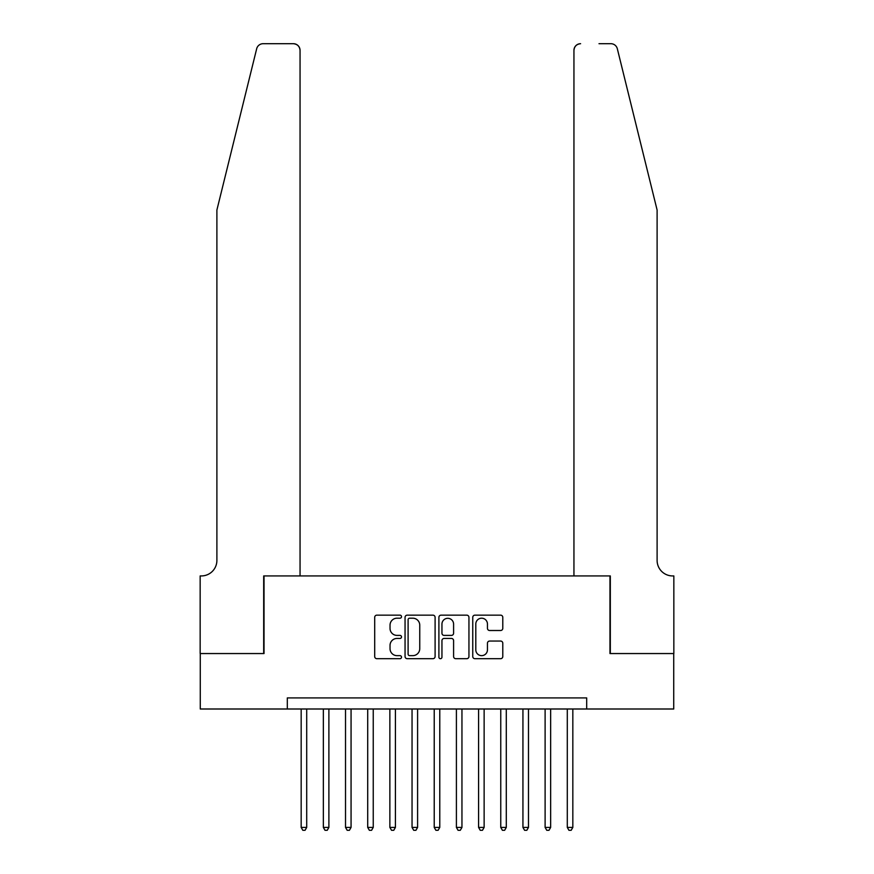 <?xml version="1.0" encoding="UTF-8"?>
<svg xmlns="http://www.w3.org/2000/svg" width="874" height="874" viewBox="0 0 874 874"><rect width="100%" height="100%" fill="white"/><g stroke="black" fill="none" stroke-linecap="round" stroke-linejoin="round"><path stroke-width="1.31" d="M401.516 616.673A1.519 1.519 0 0 0 399.997 615.154L376.869 615.154A2.174 2.174 0 0 0 374.695 617.328L374.695 656.516A2.174 2.174 0 0 0 376.869 658.69L399.997 658.69A1.519 1.519 0 0 0 401.516 657.161A1.519 1.519 0 0 0 399.997 655.642L397.004 655.642A6.97 6.97 0 0 1 390.033 648.672L390.033 645.405A6.97 6.97 0 0 1 397.004 638.446L399.997 638.446A1.519 1.519 0 0 0 401.516 636.917A1.519 1.519 0 0 0 399.997 635.398L397.004 635.398A6.97 6.97 0 0 1 390.033 628.428L390.033 625.161A6.97 6.97 0 0 1 397.004 618.202L399.997 618.202A1.519 1.519 0 0 0 401.516 616.673M500.616 630.504A2.174 2.174 0 0 0 502.79 628.319L502.79 617.328A2.174 2.174 0 0 0 500.616 615.154L474.932 615.154A2.174 2.174 0 0 0 472.758 617.328L472.758 656.516A2.174 2.174 0 0 0 474.932 658.69L500.616 658.69A2.174 2.174 0 0 0 502.79 656.516L502.79 643.231A2.174 2.174 0 0 0 500.616 641.057L489.626 641.057A2.174 2.174 0 0 0 487.452 643.231L487.452 649.819A5.823 5.823 0 0 1 481.629 655.642A5.823 5.823 0 0 1 475.806 649.819L475.806 624.025A5.823 5.823 0 0 1 481.629 618.202A5.823 5.823 0 0 1 487.452 624.025L487.452 628.319A2.174 2.174 0 0 0 489.626 630.504L500.616 630.504M287.306 709L200.266 709L200.266 653.555L264.024 653.555L264.024 575.933L609.976 575.933L609.976 653.555L673.734 653.555L673.734 709L586.694 709L586.694 697.911L287.306 697.911L287.306 709L586.694 709M435.099 617.328A2.174 2.174 0 0 0 432.914 615.154L407.229 615.154A2.174 2.174 0 0 0 405.055 617.328L405.055 656.516A2.174 2.174 0 0 0 407.229 658.69L432.914 658.69A2.174 2.174 0 0 0 435.099 656.516L435.099 617.328M441.086 615.154L466.771 615.154A2.174 2.174 0 0 1 468.945 617.328L468.945 656.516A2.174 2.174 0 0 1 466.771 658.69L455.78 658.69A2.174 2.174 0 0 1 453.595 656.516L453.595 640.62A2.174 2.174 0 0 0 451.421 638.446L444.134 638.446A2.174 2.174 0 0 0 441.949 640.62L441.949 657.161A1.519 1.519 0 0 1 440.43 658.69A1.519 1.519 0 0 1 438.901 657.161L438.901 617.328A2.174 2.174 0 0 1 441.086 615.154M409.622 618.202A1.519 1.519 0 0 0 408.103 619.721L408.103 654.113A1.519 1.519 0 0 0 409.622 655.642L412.779 655.642A6.97 6.97 0 0 0 419.749 648.672L419.749 625.161A6.97 6.97 0 0 0 412.779 618.202L409.622 618.202M453.595 624.134A5.823 5.823 0 0 0 447.772 618.311A5.823 5.823 0 0 0 441.949 624.134L441.949 633.224A2.174 2.174 0 0 0 444.134 635.398L451.421 635.398A2.174 2.174 0 0 0 453.595 633.224L453.595 624.134M301.169 709L301.169 827.416L306.708 827.416L306.708 709M306.708 827.416L305.048 830.3L302.83 830.3L301.169 827.416M256.672 48.758C258.365 45.109 258.365 45.109 256.672 48.758C258.365 45.109 258.365 45.109 256.672 48.758L216.894 210.022L216.894 560.409A15.524 15.524 0 0 1 201.37 575.933L200.157 575.933L200.157 653.555L263.686 653.555L263.686 575.933L300.055 575.933L300.055 50.353A6.653 6.653 0 0 0 293.402 43.7L263.14 43.7A6.653 6.653 0 0 0 256.672 48.758M275.004 43.7L293.402 43.7C297.422 44.126 299.64 46.344 300.055 50.353L300.055 575.933M216.894 560.409A15.524 15.524 0 0 1 201.37 575.933M644.903 160.576L617.328 48.758C615.635 45.109 615.635 45.109 617.328 48.758C615.635 45.109 615.635 45.109 617.328 48.758L657.106 210.022L657.106 560.409A15.524 15.524 0 0 0 672.63 575.933L673.843 575.933L673.843 653.555L610.314 653.555L610.314 575.933L573.945 575.933L573.945 50.353L573.945 575.933M598.996 43.7L610.86 43.7A6.653 6.653 0 0 1 617.328 48.758M580.598 43.7A6.653 6.653 0 0 0 573.945 50.353C574.36 46.344 576.578 44.126 580.598 43.7M657.106 560.409A15.524 15.524 0 0 0 672.63 575.933M323.347 709L323.347 827.416L328.886 827.416L328.886 709M328.886 827.416L327.226 830.3L325.008 830.3L323.347 827.416M345.525 709L345.525 827.416L351.064 827.416L351.064 709M351.064 827.416L349.403 830.3L347.186 830.3L345.525 827.416M367.703 709L367.703 827.416L373.242 827.416L373.242 709M373.242 827.416L371.581 830.3L369.363 830.3L367.703 827.416M389.87 709L389.87 827.416L395.419 827.416L395.419 709M395.419 827.416L393.759 830.3L391.541 830.3L389.87 827.416M412.047 709L412.047 827.416L417.597 827.416L417.597 709M417.597 827.416L415.937 830.3L413.719 830.3L412.047 827.416M434.225 709L434.225 827.416L439.775 827.416L439.775 709M439.775 827.416L438.103 830.3L435.897 830.3L434.225 827.416M456.403 709L456.403 827.416L461.953 827.416L461.953 709M461.953 827.416L460.281 830.3L458.063 830.3L456.403 827.416M478.581 709L478.581 827.416L484.13 827.416L484.13 709M484.13 827.416L482.459 830.3L480.241 830.3L478.581 827.416M500.758 709L500.758 827.416L506.297 827.416L506.297 709M506.297 827.416L504.637 830.3L502.419 830.3L500.758 827.416M522.936 709L522.936 827.416L528.475 827.416L528.475 709M528.475 827.416L526.814 830.3L524.597 830.3L522.936 827.416M545.114 709L545.114 827.416L550.653 827.416L550.653 709M550.653 827.416L548.992 830.3L546.774 830.3L545.114 827.416M567.292 709L567.292 827.416L572.831 827.416L572.831 709M572.831 827.416L571.17 830.3L568.952 830.3L567.292 827.416"/></g></svg>
